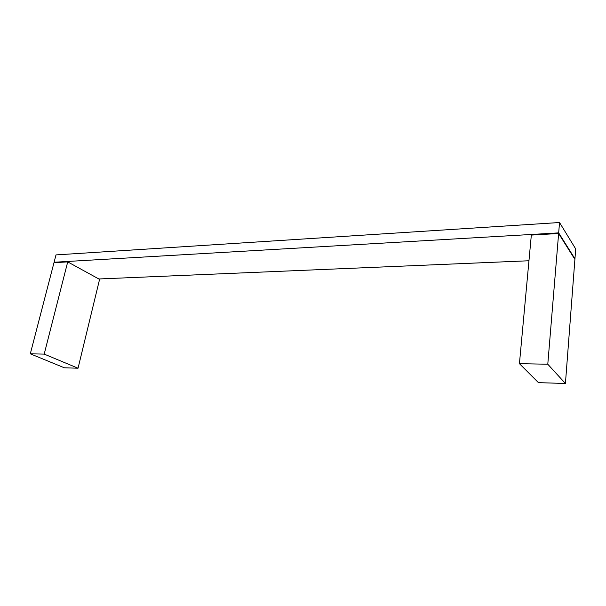 <?xml version="1.0" encoding="UTF-8"?>
<svg xmlns="http://www.w3.org/2000/svg" width="606" height="606" viewBox="0 0 606 606"><rect width="100%" height="100%" fill="white"/><g stroke="black" fill="none" stroke-linecap="round" stroke-linejoin="round"><path stroke-width="0.91" d="M30.3 353.821L64.342 367.789L30.3 353.821L44.2 354.101L78.045 368.221L64.342 367.789L78.045 368.221L44.2 354.101L67.713 261.89L99.573 279.374L78.045 368.221L99.573 279.374L67.713 261.89L53.979 262.686L30.3 353.821L53.979 262.686L67.713 261.89L44.2 354.101L30.3 353.821M54.093 262.246L55.994 254.906L559.535 222.516L558.671 232.878L54.093 262.246L54.82 262.64L54.093 262.246L558.671 232.878L574.541 258.83L574.942 258.807L575.7 248.945L559.535 222.516L55.994 254.906L54.093 262.246M528.955 260.762L98.854 278.972L528.955 260.762M574.942 258.807L558.671 232.878L559.535 222.516L575.7 248.945L574.942 258.807M558.626 233.507L574.897 259.406L565.421 383.484L547.786 364.229L558.626 233.507L531.333 235.083L519.433 363.661L547.786 364.229L565.421 383.484L538.446 382.644L519.433 363.661L538.446 382.644L565.421 383.484L574.897 259.406L558.626 233.507L547.786 364.229L519.433 363.661L531.333 235.083L558.626 233.507"/></g></svg>

